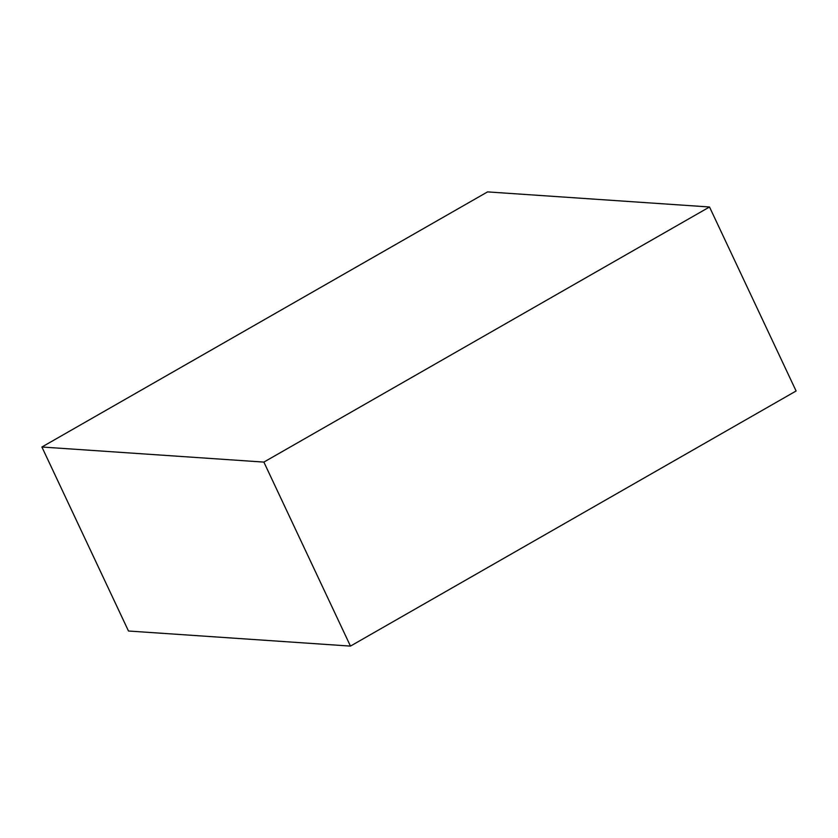 <?xml version="1.0" encoding="UTF-8"?>
<svg xmlns="http://www.w3.org/2000/svg" width="838" height="838" viewBox="0 0 838 838"><rect width="100%" height="100%" fill="white"/><g stroke="black" fill="none" stroke-linecap="round" stroke-linejoin="round"><path stroke-width="1.26" d="M263.876 462.094L41.9 447.01L487.538 191.902L709.514 206.986L263.876 462.094L350.462 646.098L128.486 631.014L41.9 447.01M350.462 646.098L796.1 390.99L709.514 206.986"/></g></svg>
